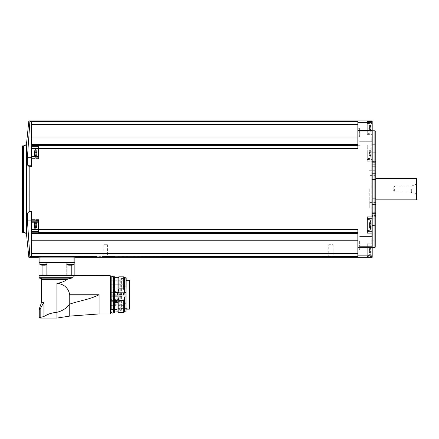 <?xml version="1.0" encoding="UTF-8"?>
<svg xmlns="http://www.w3.org/2000/svg" width="439" height="439" viewBox="0 0 439 439"><rect width="100%" height="100%" fill="white"/><g stroke="black" fill="none" stroke-linecap="round" stroke-linejoin="round"><path stroke-width="0.33" stroke-dasharray="2.19 1.65" d="M74.871 257.259L39.889 257.128L39.889 262.643L74.871 262.643M322.308 256.365L322.188 256.596C313.896 257.1 348.006 257.1 339.704 256.596L357.851 256.596L357.851 229.668L38.544 229.668L38.544 232.774L38.544 231.523L38.544 232.774L31.367 232.774L31.367 256.596L31.367 220.872L27.421 220.872L29.885 256.606L321.079 256.738L321.079 256.365L340.812 256.365L321.079 256.365M340.812 256.365L340.812 256.738L339.577 256.365M367.267 254.68L367.267 250.087L367.267 256.947L367.267 254.68L372.201 254.68L372.201 256.475L372.201 120.928M372.201 257.259L372.201 254.68M357.851 253.627L357.851 232.472L357.851 253.627L31.367 253.627M31.367 232.774L31.367 211.521L31.367 220.872L31.367 211.521L29.183 211.521L27.69 212.981L31.367 212.981M31.367 220.334L31.367 222.222L31.367 220.334L38.544 220.334L38.544 222.129L38.544 219.588L38.544 220.334L31.367 220.334M38.544 232.472L357.851 232.472L357.851 229.668L357.851 232.472M357.851 233.658L357.851 244.068L357.851 232.895L357.851 240.204L357.851 233.658L31.367 233.658M31.367 220.872L31.367 256.606M372.201 189.094L372.201 247.393L372.201 189.094M372.201 241.417L372.201 246.8L372.201 241.417M372.201 136.77L372.201 142.154L372.201 136.77M372.201 256.475L367.267 256.475L372.201 256.475M372.201 121.713L372.201 134.383L372.201 121.713M31.367 165.207L31.367 166.666L31.367 165.207L27.69 165.207C27.322 164.323 27.234 161.695 27.421 157.316L29.885 121.581L31.367 121.581L31.367 165.207L31.367 121.581L357.851 121.592L357.851 124.561L357.851 121.592L357.851 122.327L372.201 122.327M31.367 156.059L38.544 155.971L38.544 158.6L38.544 146.664L38.544 148.58L31.367 148.58L31.367 158.6L31.367 155.971L38.544 156.059L38.544 158.6L38.544 148.733L38.544 157.7L38.544 148.733L35.943 148.733L35.943 155.971M357.851 144.87L357.851 124.561L357.851 144.87M38.544 153.216L38.544 157.7L38.544 155.971L38.544 156.383L31.367 156.383L31.367 155.971L38.544 155.971L38.544 156.383L38.544 148.519L357.851 148.519L357.851 122.327M367.267 145.079L367.267 146.939L372.201 146.939L367.267 146.939L367.267 161.25L367.267 145.079L372.201 145.079M38.544 229.668L38.544 221.805L31.367 221.805M27.69 165.207L29.183 166.666L31.367 166.666L31.367 156.383M357.851 148.519L357.851 145.721L357.851 148.519M371.756 241.417L371.756 246.35L371.756 241.417M359.645 241.417L359.645 249.939L359.645 241.417M371.756 136.77L371.756 141.704L371.756 136.77M359.645 136.77L359.645 128.248L359.645 136.77M357.851 244.068L357.851 240.204L357.851 244.068M357.851 137.983L357.851 144.53L357.851 134.12L357.851 137.983L31.367 137.983L31.367 148.58M357.851 145.721L38.544 145.721L38.544 148.519M31.367 144.53L357.851 144.53M38.544 145.721L38.544 146.664L38.544 145.413L31.367 145.413M31.367 121.592L31.367 137.983M31.367 124.561L357.851 124.561M31.367 240.204L357.851 240.204M27.421 220.872L27.47 213.864M21.95 189.094L21.95 231.721M374.895 130.795L374.895 247.393M375.789 131.31L375.789 246.877M375.789 212.295L375.789 214.21L375.789 212.295L371.756 212.295L371.756 214.21L371.756 211.883L371.756 212.295L375.789 212.295M375.789 225.465L375.789 213.458L375.789 233.905L375.789 225.465L371.756 225.465L371.756 211.883L371.756 241.115L371.756 225.465L375.789 225.465M375.789 233.905L375.789 241.115L375.789 233.905L371.756 233.905L375.789 233.905M375.789 189.094L375.789 208.256L375.789 189.094M375.789 215.516L375.789 160.026L375.789 218.161L375.789 160.026L375.789 215.516L371.756 215.516L371.756 160.026L371.756 218.161L371.756 215.516L375.789 215.516M375.789 152.723L375.789 164.729L375.789 152.723L371.756 152.723L371.756 137.072L371.756 164.729L371.756 152.723L375.789 152.723M375.789 165.893L375.789 163.977L375.789 165.893L371.756 165.893L371.756 163.977L371.756 166.304L371.756 165.893L375.789 165.893M375.789 144.283L375.789 137.072L375.789 144.283L371.756 144.283L375.789 144.283M374.895 189.094L374.895 207.927L374.895 189.094M369.243 189.094L369.243 207.927L369.243 189.094M375.076 189.094L375.076 202.549L375.076 189.094M416.6 178.333L416.6 199.855M417.05 178.777L417.05 199.41M417.05 189.094L417.05 195.015L417.05 189.094M416.666 189.094L416.666 194.351L416.666 189.094M414.092 189.094L414.092 192.864L414.092 189.094M411.667 189.094L411.667 192.864L411.667 189.094M410.882 189.094L410.882 192.073L410.882 189.094M394.628 189.094L394.628 192.073L394.628 189.094M371.756 216.586L371.756 204.579L371.756 216.586L375.789 216.586L371.756 216.586M371.756 198.713L371.756 204.579L371.756 198.713L375.789 198.713L371.756 198.713M371.756 164.729L371.756 166.304L371.756 164.729L375.789 164.729L371.756 164.729M367.267 250.087L367.267 243.81L367.267 255.465L367.267 244.704L367.267 250.087L372.201 250.087L367.267 250.087M367.267 159.494L372.201 159.494L367.267 159.494M367.267 153.216L367.267 158.6L367.267 153.216M367.267 123.035L367.267 134.383L367.267 121.713L367.267 123.035L372.201 123.035M367.267 233.109L367.267 218.693L372.201 218.693M367.267 216.937L367.267 218.693M367.267 224.971L367.267 219.588L367.267 224.971M369.962 250.087L369.962 244.94L369.962 250.087M371.059 251.613L371.059 249.429L371.059 252.266L371.059 251.613L369.512 251.613L369.512 252.661L369.512 251.574L371.059 251.613M371.059 249.429L371.059 247.903L371.059 249.429L369.512 249.429L369.512 250.74L369.512 248.54L369.512 249.429L371.059 249.429M371.059 247.903L369.512 247.903L369.512 247.508L369.512 248.6L369.512 247.903L371.059 247.903M371.059 252.266L369.512 252.266L371.059 252.266M369.962 153.216L369.962 158.364L369.962 153.216M371.059 154.742L371.059 152.558L371.059 155.401L371.059 154.742L369.512 154.742L369.512 155.796L369.512 154.704L371.059 154.742M371.059 152.558L371.059 151.032L371.059 152.558L369.512 152.558L369.512 153.875L369.512 151.669L369.512 152.558L371.059 152.558M371.059 151.032L369.512 151.032L369.512 150.637L369.512 151.729L369.512 151.032L371.059 151.032M371.059 155.401L369.512 155.401L371.059 155.401M369.962 128.1L369.962 133.247L369.962 128.1M371.059 129.626L371.059 127.447L371.059 130.284L371.059 129.626L369.512 129.626L369.512 130.679L369.512 129.587L371.059 129.626M371.059 127.447L371.059 125.922L371.059 127.447L369.512 127.447L369.512 128.759L369.512 126.553L369.512 127.447L371.059 127.447M371.059 125.922L369.512 125.922L369.512 125.527L369.512 126.613L369.512 125.922L371.059 125.922M371.059 130.284L369.512 130.284L371.059 130.284M369.962 219.824L369.962 230.118M371.01 226.497L369.512 226.519L369.512 225.63L369.512 226.519L371.032 226.519M370.993 226.458L369.512 226.458L369.512 227.155L369.512 226.458L371.103 226.458L371.059 225.63L369.512 225.63L369.512 224.313L369.512 225.63L371.059 225.63M371.059 224.313L369.512 224.313L371.059 224.313L371.032 223.429L369.512 223.424L369.512 224.313L369.512 223.424L371.032 223.424M371.059 222.792L369.512 222.792L371.059 222.792L371.103 223.484L369.512 223.484L369.512 222.392L369.512 223.484L370.993 223.484M371.059 227.155L369.512 227.155L369.512 227.55L369.512 227.155L371.059 227.155L371.059 226.497M369.512 248.562L371.059 248.562L369.512 248.562M369.512 126.575L371.059 126.575L369.512 126.575M369.512 151.691L371.059 151.691L369.512 151.691M38.544 231.523L38.544 229.608L38.544 231.523L31.367 231.523M35.943 222.222L35.943 229.454L38.544 229.454L38.544 219.588L38.544 229.608L31.367 229.608M38.544 221.805L38.544 222.222L38.544 221.805M38.544 224.971L38.544 220.488L38.544 224.971L38.544 220.488L38.544 222.222L31.367 222.222M34.599 223.446L36.651 223.446L34.599 223.446L36.651 223.424L36.651 225.63L36.651 223.424L34.599 223.424L34.599 226.519L34.599 223.424L36.651 223.484L34.599 223.424L34.599 224.313L34.599 222.792L36.651 222.792L34.599 222.792L36.651 222.792L36.651 223.484L36.651 222.392L36.651 223.484L36.651 222.792L34.599 222.792L34.599 223.484L34.599 222.392L34.599 227.55L34.599 226.458L34.599 227.55L36.651 227.55L36.651 226.458L36.651 227.55L34.599 227.55M34.599 222.222L34.599 221.832L34.599 222.222M34.599 224.971L34.599 221.832L34.599 224.971M34.599 225.63L36.651 225.63L34.599 225.63L36.651 225.63L34.599 225.63L34.599 224.313L34.599 226.519L36.651 226.519L34.599 226.519L36.651 226.519L36.651 224.313L36.651 226.519L34.599 226.519L34.599 227.155L36.651 227.155L36.651 225.63L36.651 227.155L34.599 227.155M34.599 151.691L36.651 151.691L34.599 151.691L36.651 151.669L36.651 153.875L36.651 151.669L34.599 151.669L34.599 154.764L34.599 151.032L36.651 151.032L34.599 151.032L36.651 151.032L36.651 151.729L36.651 150.637L36.651 151.729L36.651 151.032L34.599 151.032L34.599 151.729L34.599 150.637L34.599 156.355L34.599 150.078L34.599 155.796L34.599 154.704L34.599 155.796L34.599 155.401L34.599 155.796L36.651 155.796L36.651 154.704L36.651 155.796L34.599 155.796M34.599 155.971L34.599 156.355L34.599 155.971M34.599 153.875L36.651 153.875L34.599 153.875L36.651 153.875L34.599 153.875L34.599 152.558L34.599 154.764L36.651 154.764L34.599 154.764L36.651 154.764L36.651 152.558L36.651 154.764L34.599 154.764L34.599 155.401L36.651 155.401L36.651 153.875L36.651 155.401L34.599 155.401M36.651 151.669L36.651 152.558L36.651 151.669L34.599 151.669L36.651 151.669M36.651 223.424L36.651 224.313L36.651 223.424L34.599 223.424L36.651 223.424M46.874 264.459L39.889 264.459L39.889 262.643L47.066 262.643L38.994 262.643M46.874 262.643L56.933 262.643L46.874 262.643L46.874 275.467L47.154 275.467L42.073 275.467L42.073 265.216M66.986 264.558L73.972 264.459L66.799 264.459L66.799 262.643L73.972 262.643L66.799 262.643L73.972 262.643L66.799 262.643L66.986 264.459M66.986 262.643L56.933 262.643L71.787 262.643L66.706 262.643L66.986 262.643L66.986 275.467L46.874 275.467L66.986 275.467M69.28 265.151L69.307 263.943L69.28 265.183L68.802 265.183L69.911 265.183L68.802 265.183L69.28 265.183L69.263 263.943L70.86 263.943L68.511 263.943L69.307 263.943L69.263 265.161M71.969 265.183L70.86 265.183L71.969 265.183L71.491 265.183L71.969 265.183L71.491 265.183L71.969 265.183L71.969 263.943L72.254 263.943L70.86 263.943L71.969 263.943L71.969 265.183M69.28 265.183L69.28 263.943L69.28 265.183L70.86 265.183L70.86 263.943L70.86 265.183L70.86 263.943L70.86 265.183L69.911 265.183L71.491 265.183L71.508 263.943L69.911 263.943L71.508 263.943L71.491 265.183M42.369 265.183L42.369 263.943L42.369 265.183L43 265.183L41.892 265.183L42.369 265.183L42.353 263.943L43 263.943L41.606 263.943L43.955 263.943L41.606 263.943L42.396 263.943L42.369 265.183L45.058 265.183L44.586 265.183L45.058 265.183L44.586 265.183L45.058 265.183L44.586 265.183L44.597 263.943L43.955 263.943L45.349 263.943L43 263.943L45.349 263.943L44.558 263.943L44.586 265.183M39.889 264.459L47.066 264.459L39.889 264.459L41.606 265.129L41.606 263.943L41.606 265.129M73.972 257.128L73.972 264.459L66.799 264.459L68.511 265.129L68.511 263.943L68.802 263.943L68.511 263.943L68.511 265.129M69.307 263.943L68.802 263.943L69.307 263.943L69.307 265.211L69.307 263.943M42.16 275.467L47.154 275.467L42.16 275.467M39.082 277.711L72.44 277.711C75.519 274.88 75.519 274.88 72.44 277.711L71.409 278.161L40.295 278.161L70.487 278.161L67.101 279.418L41.546 279.418M74.871 275.467L46.874 275.467M99.088 313.945L99.088 294.756C90.132 299.36 79.404 300.759 69.757 304.095L69.757 316.102M49.261 313.885L56.933 312.283L56.933 283.27C64.099 284.143 68.374 287.973 69.757 294.756L69.757 304.095C66.547 308.277 62.272 311.01 56.933 312.283L56.933 318.072M56.933 283.27C61.037 282.826 64.429 281.542 67.101 279.418M46.364 315.218L43.949 316.563L43.949 301.928L43.949 316.563M41.546 302.378L43.834 302.378L43.993 301.928L43.993 316.59L39.944 317.457L39.976 318.072M43.834 302.378L40.169 308.985L40.169 317.402M71.409 278.161L39.532 278.161M38.994 275.467L42.073 275.467M71.787 265.216L71.787 275.467M39.219 309.067L40.169 308.985M39.082 309.544L39.817 309.544L39.944 317.457M110.568 276.005L110.568 313.501M110.568 280.916L110.568 276.499M111.193 276.861L111.193 312.645M111.193 277.486L111.193 309.429M113.438 312.019L113.438 309.429M113.438 276.861L113.438 312.645M114.513 276.861L114.513 280.077M117.965 277.667L117.965 292.615L114.694 292.615L114.513 291.474M118.821 276.811L118.821 288.884L117.965 292.615M123.661 276.811L123.661 288.884L118.821 288.884M124.517 277.667L124.517 292.615L123.661 288.884M125.993 277.667L125.993 292.615L124.517 292.615M126.174 277.843L126.174 311.663M125.993 292.615L125.993 296.89L124.517 296.89L124.517 311.838M111.018 280.269L111.018 309.149L111.018 280.269L126.174 280.269L126.174 311.586L126.174 277.925L125.927 311.317L125.927 278.189L121.378 278.551L121.378 310.955L121.378 278.551L120.741 278.809L120.741 310.697L120.741 278.809L119.743 279.813L119.743 309.693L119.743 279.813L119.106 280.077L119.106 309.429L119.106 280.077L111.018 280.077L111.018 309.429L111.018 280.077M124.517 296.89L123.661 300.622L123.661 312.694M123.661 300.622L118.821 300.622L118.821 312.694M118.821 300.622L117.965 296.89L117.965 311.838M117.965 296.89L114.694 296.89L114.694 311.838M114.513 298.032L114.694 296.89M129.494 309.149L129.494 280.269M126.174 309.149L111.018 309.149L126.174 309.149M129.494 308.59L129.494 280.916L129.494 308.59L118.234 308.59L118.234 306.389L118.234 308.59M118.234 296.188L110.255 296.188L110.255 280.916L110.255 296.309L118.234 296.188L118.234 306.389L118.234 296.188L118.234 298.86L118.234 296.188L110.255 296.188L118.234 296.188M110.255 286.376L110.255 287.995L110.255 286.376M110.255 294.251L110.255 292.637L110.255 294.251M110.255 296.309L110.255 298.86L110.255 294.756L110.255 298.86L110.255 296.309L118.234 296.309L110.255 296.309M110.255 294.756L110.255 288.966L110.255 294.756L118.234 294.756L118.234 298.635L118.234 288.966L118.234 298.86L118.234 294.756L110.255 294.756M118.234 299.365L118.234 299.974L118.234 299.365L110.255 299.365L110.255 299.974L110.255 299.014L118.234 299.014L118.234 303.316L118.234 299.014L118.234 301.719L118.234 299.014L110.255 299.014L110.255 301.319L110.255 299.014L118.234 299.014L110.255 299.014L110.255 299.365L118.234 299.365M118.234 300.402L118.234 307.937L118.234 300.402L110.255 300.402L118.234 300.402M118.234 306.389L118.234 302.186L118.234 306.389M118.234 295.738L110.255 295.738L118.234 295.738M117.52 294.756L117.52 291.589L117.52 294.756M114.063 294.756L114.063 291.589L114.063 294.756M118.931 294.756L118.931 292.511L118.931 294.756M118.931 293.433L118.931 293.148L118.931 293.433M118.931 296.073L118.931 296.358L118.931 296.073M122.146 294.756L122.146 294.47L122.146 294.756M122.146 296.073L122.146 296.358L122.146 296.073M122.146 293.433L122.146 293.148L122.146 293.433M110.255 301.319L110.255 307.937L110.255 301.319L118.234 301.319L110.255 301.319M110.255 303.722L110.255 302.109L110.255 303.722M125.23 303.722L125.23 302.109L125.23 303.722M125.949 303.722L125.949 304.979L125.949 303.722M118.234 302.839L118.234 301.719L118.234 302.839M117.877 301.626L117.877 299.371L117.877 301.626M114.469 301.165L114.469 299.371L114.469 301.165M117.877 306.049L117.877 302.542L117.877 306.049M114.469 304.337L114.469 306.131L114.469 304.337M117.877 302.559L117.877 306.131L117.877 302.542L118.234 302.186L117.877 302.542L114.469 302.542L117.877 302.542M115.095 301.165L115.095 300.265L115.095 301.165M115.55 301.165L115.55 300.72L115.55 301.165M115.095 304.337L115.095 305.231L115.095 304.337M115.55 304.337L115.55 303.892L115.55 304.337M124.336 294.251L124.336 292.637L124.336 294.251M125.055 294.251L125.055 292.994L125.055 294.251M124.336 286.376L124.336 287.995L124.336 286.376M125.055 286.376L125.055 287.633L125.055 286.376M328.251 256.365L333.635 256.365L328.251 256.365L328.74 255.877L333.152 255.877L328.74 255.877L328.74 244.704L333.152 244.704L328.74 244.704M113.997 256.365L115.232 256.365L113.997 256.365M107.571 244.704L107.571 255.877L108.054 256.365L102.677 256.365L108.054 256.365L102.677 256.365L103.16 255.877L107.571 255.877L103.16 255.877L103.16 244.704L107.571 244.704L103.16 244.704M96.728 256.365L95.499 256.365L96.728 256.365M357.851 255.86L372.201 255.86M367.267 256.947L372.201 256.947M357.851 130.432L372.201 130.432M367.267 161.25L372.201 161.25M357.851 247.755L372.201 247.755M26.598 143.098L26.598 235.09M23.563 145.841L23.563 232.346M22.576 145.841L22.576 232.346M371.756 213.458L375.789 213.458L371.756 213.458M371.756 162.671L375.789 162.671L371.756 162.671M371.756 161.601L375.789 161.601L371.756 161.601M371.756 173.608L375.789 173.608L371.756 173.608M371.756 179.474L375.789 179.474L371.756 179.474M371.756 204.579L375.789 204.579L371.756 204.579M367.267 255.152L372.201 255.152M367.267 128.1L372.201 128.1L367.267 128.1M367.267 123.507L372.201 123.507M369.512 250.74L371.059 250.74L369.512 250.74M369.512 128.759L371.059 128.759L369.512 128.759M369.512 153.875L371.059 153.875L369.512 153.875M31.367 157.316L27.421 157.316M38.544 222.129L31.367 222.129L38.544 222.129M38.544 157.853L31.367 157.853L38.544 157.853M38.544 146.664L31.367 146.664M35.943 224.971L35.943 220.488L35.943 224.971M36.651 224.313L34.599 224.313L36.651 224.313M36.651 226.497L34.599 226.497L36.651 226.497M36.651 152.558L34.599 152.558L36.651 152.558M36.651 154.742L34.599 154.742L36.651 154.742M69.911 263.943L69.911 265.183L69.911 263.943M68.802 263.943L68.802 265.183L68.802 263.943M43.955 263.943L43.955 265.183L43.955 263.943M43 263.943L43 265.183L43 263.943M41.892 263.943L41.892 265.183L41.892 263.943M45.058 263.943L45.058 265.183L45.058 263.943M110.118 275.56L110.118 313.945M99.088 294.756L69.757 294.756M39.817 317.177L39.082 317.177M110.749 276.68L110.749 312.826M111.018 276.68L111.018 312.826M113.619 276.68L113.619 312.826M114.332 276.68L114.332 312.826M114.694 277.667L114.694 292.615M125.993 296.89L125.993 311.838M129.494 309.111L126.174 309.111M118.843 294.756L118.843 292.423L118.843 294.756M110.255 299.93L118.234 299.93L110.255 299.93M120.165 301.165L120.165 300.72L120.165 301.165M120.165 304.337L120.165 303.892L120.165 304.337M371.756 246.35L372.201 246.8L371.756 246.35L359.645 246.35L371.756 246.35M371.756 236.484L372.201 236.034L371.756 236.484L359.645 236.484L371.756 236.484M371.756 141.704L372.201 142.154L371.756 141.704L359.645 141.704L371.756 141.704M371.756 131.837L372.201 131.387L371.756 131.837L359.645 131.837L371.756 131.837M359.645 232.895L357.851 232.895L359.645 232.895M359.645 249.939L357.851 249.939L359.645 249.939M359.645 128.248L357.851 128.248L359.645 128.248M359.645 145.293L357.851 145.293L359.645 145.293M369.243 207.927L374.895 207.927L375.789 208.256M369.243 170.261L374.895 170.261L375.789 169.931M375.789 176.055L375.076 175.638L369.243 175.638M375.789 202.132L375.076 202.549L369.243 202.549M417.05 183.173L416.666 183.842L414.092 185.329L411.667 185.329L410.882 186.114L394.628 186.114L392.905 189.094L394.628 192.073L410.882 192.073L411.667 192.864L414.092 192.864L416.666 194.351L417.05 195.015M371.756 241.115L375.789 241.115M371.756 211.883L375.789 211.883L371.756 211.883M371.756 214.21L375.789 214.21M371.756 218.161L375.789 218.161L371.756 218.161M371.756 160.026L375.789 160.026L371.756 160.026M371.756 137.072L375.789 137.072M371.756 166.304L375.789 166.304L371.756 166.304M371.756 163.977L375.789 163.977M367.267 243.81L372.201 243.81M367.267 134.383L372.201 134.383M369.512 247.508L370.977 247.508L369.962 244.94L367.267 244.704M369.512 252.661L370.977 252.661L369.962 255.229L367.267 255.465M369.512 150.637L370.977 150.637L369.962 148.069L367.267 147.833M369.512 155.796L370.977 155.796L369.962 158.364L367.267 158.6M369.512 125.527L370.977 125.527L369.962 122.958L367.267 122.722M369.512 130.679L370.977 130.679L369.962 133.247L367.267 133.483M369.512 251.635L371.032 251.635L369.512 251.635M369.512 251.574L371.103 251.574L369.512 251.574M369.512 248.54L371.032 248.54L369.512 248.54M369.512 248.6L371.103 248.6L369.512 248.6M369.512 227.55L370.977 227.55M369.512 222.392L370.977 222.392M369.512 129.648L371.032 129.648L369.512 129.648M369.512 129.587L371.103 129.587L369.512 129.587M369.512 126.553L371.032 126.553L369.512 126.553M369.512 126.613L371.103 126.613L369.512 126.613M369.512 154.764L371.032 154.764L369.512 154.764M369.512 154.704L371.103 154.704L369.512 154.704M369.512 151.669L371.032 151.669L369.512 151.669M369.512 151.729L371.103 151.729L369.512 151.729M38.544 219.588L31.367 219.588L38.544 219.588M38.544 158.6L31.367 158.6L38.544 158.6M38.544 220.488L35.943 220.488L34.599 221.832L35.943 220.488L38.544 220.488M35.943 229.454L34.599 228.11M38.544 157.7L35.943 157.7L34.599 156.355L35.943 157.7L38.544 157.7M35.943 148.733L34.599 150.078M36.651 226.458L34.599 226.458L36.651 226.458M36.651 222.392L34.599 222.392L36.651 222.392M36.651 154.704L34.599 154.704L36.651 154.704M36.651 150.637L34.599 150.637L36.651 150.637M45.349 265.129L45.349 263.943L45.349 265.129L47.066 264.459L47.066 262.643L46.874 264.558M73.972 264.459L72.254 265.129L72.254 263.943L72.254 265.129M71.508 263.943L71.508 265.161L71.508 263.943M42.353 263.943L42.353 265.161L42.353 263.943M42.396 263.943L42.396 265.211L42.396 263.943M44.597 263.943L44.597 265.161L44.597 263.943M44.558 263.943L44.558 265.211L44.558 263.943M47.154 275.467L47.154 262.643L47.154 275.467M66.706 275.467L66.706 262.643L66.706 275.467M111.018 309.429L119.106 309.429L121.378 310.955L126.174 311.586M129.494 280.916L110.255 280.916M118.234 288.966L110.255 288.966M118.234 298.86L110.255 298.86L118.234 298.86M114.063 297.916L117.52 297.916L118.234 298.635M114.063 291.589L117.52 291.589L118.234 290.87M118.931 292.511L114.063 292.423M118.931 296.994L114.063 297.082M122.146 294.47L118.931 294.47L122.146 294.47M122.146 295.035L118.931 295.035L122.146 295.035M122.146 295.793L118.931 295.793L122.146 295.793M122.146 296.358L118.931 296.358L122.146 296.358M122.146 293.148L118.931 293.148L122.146 293.148M122.146 293.713L118.931 293.713L122.146 293.713M110.255 307.937L118.234 307.937M110.255 299.974L118.234 299.974M110.255 305.335L125.23 305.335L124.336 304.441L124.336 303.003L124.336 304.441L124.692 303.722L124.336 303.003L125.23 302.109L110.255 302.109M125.949 304.979L126.13 303.003L125.768 303.722L124.692 303.722L125.768 303.722L126.13 304.441L125.949 302.466M117.877 302.959L118.234 303.316L117.877 302.959L114.469 302.959L117.877 302.959M117.877 299.371L118.234 299.014L117.877 299.371L114.469 299.371L117.877 299.371M117.877 306.131L118.234 306.488L117.877 306.131L114.469 306.131L117.877 306.131M115.095 300.265L114.469 300.265L115.55 300.72L115.095 300.265M115.095 302.059L114.469 302.059L115.55 301.609L115.095 302.059M120.165 300.72L115.55 300.72L120.165 300.72M120.165 301.609L115.55 301.609L120.165 301.609M115.095 303.442L114.469 303.442L115.55 303.892L115.095 303.442M115.095 305.231L114.469 305.231L115.55 304.781L115.095 305.231M120.165 303.892L115.55 303.892L120.165 303.892M120.165 304.781L115.55 304.781L120.165 304.781M124.336 292.637L110.255 292.637L124.336 292.637L123.436 293.532L123.436 294.97L123.798 294.251L123.436 293.532L123.436 294.97L123.798 294.251L124.874 294.251L123.798 294.251L123.436 293.532L123.436 294.97L124.336 295.864L110.255 295.864L124.336 295.864L123.436 294.97L123.436 293.532L124.336 292.637M125.055 295.507L125.23 293.532L124.874 294.251L125.23 294.97L125.23 293.532L124.874 294.251L123.798 294.251L124.874 294.251L125.23 294.97L125.055 292.994L125.055 295.507M124.336 284.763L110.255 284.763L124.336 284.763L123.436 285.663L123.436 287.095L123.798 286.376L123.436 285.663L123.436 287.095L123.798 286.376L124.874 286.376L123.798 286.376L123.436 285.663L123.436 287.095L124.336 287.995L110.255 287.995L124.336 287.995L123.436 287.095L123.436 285.663L124.336 284.763M125.055 287.633L125.23 285.663L124.874 286.376L125.23 287.095L125.23 285.663L124.874 286.376L123.798 286.376L124.874 286.376L125.23 287.095L125.055 285.125L125.055 287.633M333.152 244.704L333.152 255.877L333.635 256.365M115.232 256.738L115.232 256.365M95.499 256.738L95.499 256.365"/><path stroke-width="0.66" d="M41.606 265.129L39.889 264.459L39.889 262.643L38.994 262.643L38.994 275.467L74.871 275.467L74.871 262.643L39.889 262.643L39.889 257.128L38.994 257.144L74.871 257.144L74.871 262.643L74.871 257.259L372.201 257.259L372.201 120.928L28.837 120.928L26.598 143.098L26.598 235.09L28.837 257.259L38.994 257.259L38.994 262.643L38.994 257.144M115.232 256.738L357.851 256.596L357.851 255.86L372.201 255.86M102.677 256.365L114.124 256.596C122.421 257.1 88.321 257.1 96.607 256.596L95.499 256.738M27.47 213.864L27.69 212.981C27.322 213.864 27.234 216.498 27.421 220.872L29.885 256.606C28.508 257.479 28.508 257.479 29.885 256.606C28.508 257.479 28.508 257.479 29.885 256.606L96.728 256.365M31.367 256.596L31.367 253.627L357.851 253.627M31.367 212.981L27.69 212.981L29.183 211.521L31.367 211.521L31.367 233.658L357.851 233.658M31.367 253.627L31.367 233.658M38.544 148.519L38.544 145.413L31.367 145.413L31.367 121.592L357.851 121.592L357.851 148.519L38.544 148.519L38.544 156.383L31.367 156.383L31.367 166.666L29.183 166.666L29.073 207.417M29.183 211.521L29.183 166.666L27.69 165.207C27.322 164.318 27.234 161.684 27.421 157.316L29.885 121.581L31.367 121.592M357.851 232.472L38.544 232.472L38.544 221.805L31.367 221.805M38.544 229.668L357.851 229.668L357.851 255.86M372.201 216.937L367.267 216.937L367.267 233.109L372.201 233.109M31.367 145.413L31.367 156.383M31.367 156.059L38.544 155.971L38.544 153.216M38.544 145.721L357.851 145.721M31.367 144.53L357.851 144.53M367.267 121.241L367.267 121.713L372.201 121.713L367.267 121.713L367.267 121.241L372.201 121.241M29.885 121.581C28.508 120.709 28.508 120.709 29.885 121.581C28.508 120.709 28.508 120.709 29.885 121.581M31.367 124.561L357.851 124.561M31.367 137.983L357.851 137.983M38.544 232.472L38.544 232.774L31.367 232.774M31.367 240.204L357.851 240.204M26.598 143.098C26.285 144.782 25.275 145.699 23.563 145.841L23.563 232.346L22.576 232.346L21.95 231.721L21.95 189.094M374.895 130.795L375.789 131.31L375.789 246.877L374.895 247.393L374.895 130.795L372.201 130.795M416.6 178.333L417.05 178.777L417.05 199.41L416.6 199.855L416.6 178.333L375.789 178.333M367.267 231.249L372.201 231.249L367.267 231.249M367.267 218.693L372.201 218.693M367.267 230.354L369.962 230.118L369.962 219.824L367.267 219.588M371.059 224.313L370.993 223.484M371.059 222.792L371.032 223.429M371.059 225.63L371.032 226.513M371.059 227.155L370.993 226.458M31.367 165.207L27.69 165.207M31.367 229.608L38.544 229.608L35.943 229.454L35.943 222.222M31.367 222.222L38.544 222.222L38.544 224.971M35.943 155.971L35.943 148.733L38.544 148.58L31.367 148.58M34.599 227.55L34.599 223.446M34.599 227.155L34.599 225.63M34.599 155.796L34.599 151.691M34.599 155.401L34.599 153.875M66.986 264.459L73.972 264.459L73.972 257.128M68.802 265.183L69.28 265.183L68.802 265.183M68.511 265.129L66.799 264.459M71.491 265.183L69.263 265.161M39.889 264.459L46.874 264.459M41.892 265.183L42.369 265.183L41.892 265.183M44.586 265.183L42.369 265.183M39.082 275.467L39.082 277.711L72.44 277.711C75.519 274.88 75.519 274.88 72.44 277.711L67.101 279.418C64.423 281.536 61.037 282.826 56.933 283.27C64.094 284.143 68.369 287.968 69.757 294.756L99.088 294.756L99.088 313.945L110.118 313.945L110.118 275.56L74.778 275.467M99.088 313.945L69.757 316.102L69.757 304.095C79.404 300.759 90.143 299.354 99.088 294.756M69.757 294.756L69.757 304.095C66.558 308.277 62.278 311.004 56.933 312.283L56.933 283.27M69.757 316.102L56.933 318.072L56.933 312.283C51.231 312.908 46.907 314.335 43.949 316.563L43.949 301.928L43.834 302.378L41.546 302.378L41.546 279.418L67.101 279.418M49.261 313.885L46.364 315.218M43.949 316.563L39.944 317.457L39.976 318.072L39.082 317.177L39.944 317.457M41.546 302.378L39.219 309.067L40.097 309.067L39.817 309.544L43.834 302.378M39.082 277.711L39.532 278.161L71.409 278.161M42.073 275.467L42.073 265.216M46.874 275.467L46.874 262.643M66.986 275.467L66.986 262.643M71.787 275.467L71.787 265.216M110.118 313.945L110.568 313.501L110.568 276.005L110.118 275.56M110.749 276.68L111.018 312.826L110.568 280.916M111.018 312.826L111.018 276.68M111.193 309.429L111.193 277.486C110.551 278.106 111.978 275.017 113.438 277.486M113.438 309.429L113.438 312.019C112.691 313.468 111.945 313.468 111.193 312.019M113.438 312.645L113.619 276.68L113.438 312.645M124.517 292.615L124.517 277.667L123.661 276.811L123.661 288.884L124.517 292.615L125.993 292.615L125.993 311.838L124.517 311.838L123.661 312.694L118.821 312.694L118.821 300.622L117.965 296.89L117.965 311.838L114.513 312.019L114.513 309.429L114.513 312.645L114.513 276.861L113.619 276.68M114.513 312.019L114.513 280.077M114.513 291.474L114.513 277.486M114.694 292.615L117.965 292.615L117.965 277.667L114.694 277.667M117.965 292.615L118.821 288.884L118.821 276.811L117.965 277.667M123.661 288.884L118.821 288.884M125.993 311.838L126.174 277.843L124.517 277.667M126.174 277.925L126.174 280.269L129.494 280.269L129.494 309.149L126.174 309.149L129.494 309.149M124.517 311.838L124.517 296.89L123.661 300.622L118.821 300.622M125.993 296.89L124.517 296.89M123.661 312.694L123.661 300.622M117.965 296.89L114.694 296.89L114.513 298.032M113.997 256.365L108.054 256.365M357.851 247.755L372.201 247.755M357.851 130.432L372.201 130.432M357.851 122.327L372.201 122.327M22.576 232.346L22.576 145.841L21.95 146.467M31.367 157.316L27.421 157.316M31.367 220.872L27.421 220.872M38.544 231.523L31.367 231.523M38.544 146.664L31.367 146.664M40.169 308.985L40.169 317.402M39.219 309.067L39.082 309.544L39.817 309.544L39.817 317.177M113.619 312.826L114.332 312.826L114.332 276.68M125.993 292.615L125.993 277.667M114.694 311.838L114.694 296.89M129.494 309.111L126.174 309.111M23.563 232.346C25.275 232.489 26.285 233.405 26.598 235.09M23.563 145.841L22.576 145.841M374.895 247.393L372.201 247.393M416.6 199.855L375.789 199.855M370.977 222.392L369.962 219.824M369.962 230.118L370.977 227.55M35.943 229.454L34.599 228.11M35.943 148.733L34.599 150.078M73.972 264.459L72.254 265.129M47.066 264.459L45.349 265.129M41.546 279.418C41.864 279.1 41.442 278.683 40.295 278.161M39.082 317.177L39.082 309.544M56.933 318.072L39.976 318.072M123.661 276.811L118.821 276.811M117.965 311.838L118.821 312.694"/></g></svg>

